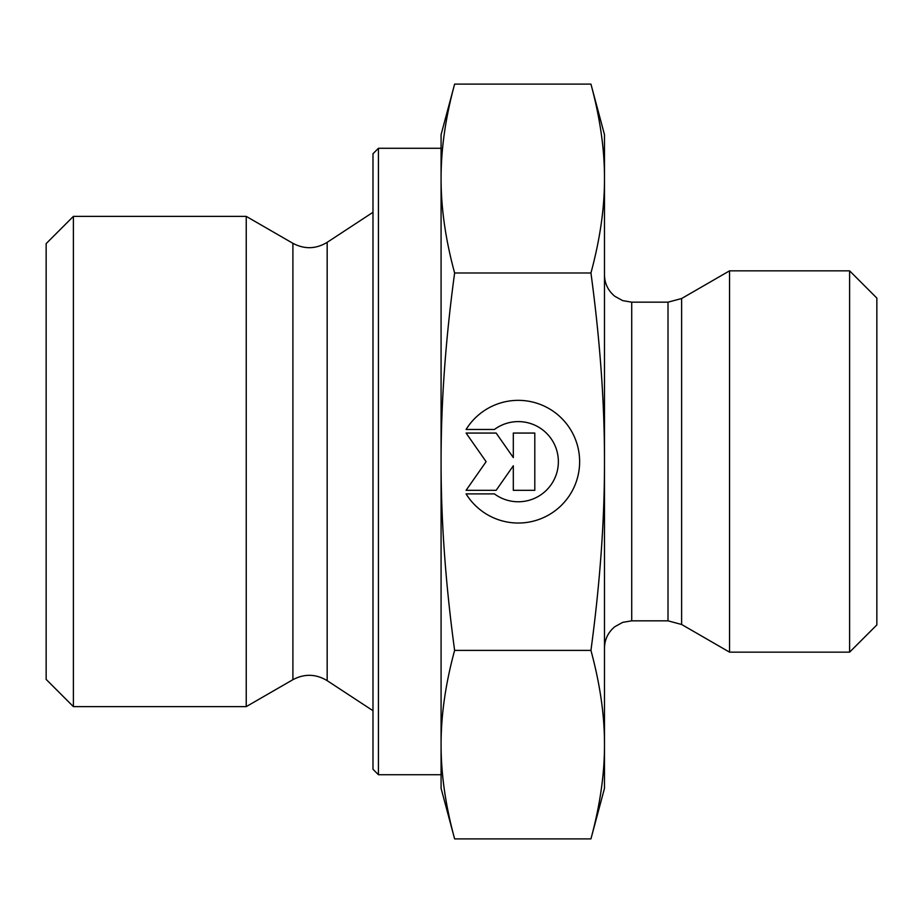 <?xml version="1.0" encoding="UTF-8"?>
<svg xmlns="http://www.w3.org/2000/svg" width="923" height="923" viewBox="0 0 923 923"><rect width="100%" height="100%" fill="white"/><g stroke="black" fill="none" stroke-linecap="round" stroke-linejoin="round"><path stroke-width="1.38" d="M466.08 429.472L494.428 429.472L466.08 429.483A61.345 61.345 0 0 1 579.632 461.685A61.345 61.345 0 0 1 466.08 493.897A61.345 61.345 180 0 0 579.632 461.685M494.428 429.483L494.428 429.472A40.081 40.081 0 0 1 558.369 461.685L558.369 461.685A40.081 40.081 180 0 0 494.428 429.483M466.08 493.897L494.428 493.897A40.081 40.081 180 0 0 558.369 461.685M513.315 433.06L534.798 433.06L534.798 490.321L513.315 490.321L513.315 465.792L496.136 490.321L466.08 490.321L486.121 461.685L466.08 433.06L496.136 433.06L513.315 457.589L513.315 433.06L513.315 457.589M466.08 433.06L486.121 461.685M466.08 490.321L496.136 490.321L513.315 465.78M513.315 490.321L534.798 490.321L534.798 433.06M73.39 706.626L73.39 216.374L246.233 216.374L246.233 706.626L73.39 706.626L46.15 679.386L46.15 243.614L73.39 216.374M454.624 838.892L441.079 788.334L441.079 744.642C441.044 774.189 445.555 805.606 454.624 838.892L590.939 838.892L604.484 788.334L604.484 744.642C604.588 715.521 600.065 684.105 590.939 650.392C600.065 582.875 604.588 519.972 604.484 461.685L604.484 461.5C604.577 403.27 600.065 340.437 590.939 272.989C600.065 239.207 604.588 207.721 604.484 178.554C604.588 149.376 600.065 117.89 590.939 84.108L604.484 134.666L604.484 461.5M441.079 461.685C441.044 520.86 445.555 583.751 454.624 650.392C445.555 683.666 441.044 715.083 441.079 744.642L441.079 178.554C441.044 208.16 445.555 239.645 454.624 272.989C445.555 339.629 441.044 402.52 441.079 461.685M454.624 84.108C445.555 117.452 441.044 148.938 441.079 178.554L441.079 134.666L454.624 84.108L590.939 84.108M454.624 650.392L590.939 650.392M454.624 272.989L590.939 272.989M590.939 838.892C600.065 805.168 604.588 773.751 604.484 744.642L604.484 461.685M378.43 774.72L378.43 148.28L372.984 153.737L372.984 769.263L378.43 774.72L441.079 774.72L441.079 744.642M441.079 178.554L441.079 148.28L378.43 148.28M681.624 624.479L729.551 652.157L729.551 270.843L681.624 298.521L668.01 302.167L668.01 620.833L681.624 624.479L681.624 298.521M849.61 652.157L876.85 624.917L876.85 298.083L849.61 270.843L849.61 652.157L729.551 652.157M327.169 680.655C315.931 673.882 304.509 673.559 292.903 679.686L292.903 243.314C304.509 249.441 315.931 249.118 327.169 242.345L327.169 680.655L372.984 710.71M668.01 620.833L631.724 620.833L631.724 302.167L668.01 302.167M327.169 242.345L372.984 212.29M292.903 243.314L246.233 216.374M292.903 679.686L246.233 706.626M631.724 302.167L622.702 300.633L614.868 296.318C608.142 290.78 604.68 283.649 604.484 274.939M631.724 620.833L622.702 622.367L614.868 626.682C608.142 632.22 604.68 639.351 604.484 648.061M849.61 270.843L729.551 270.843"/></g></svg>
